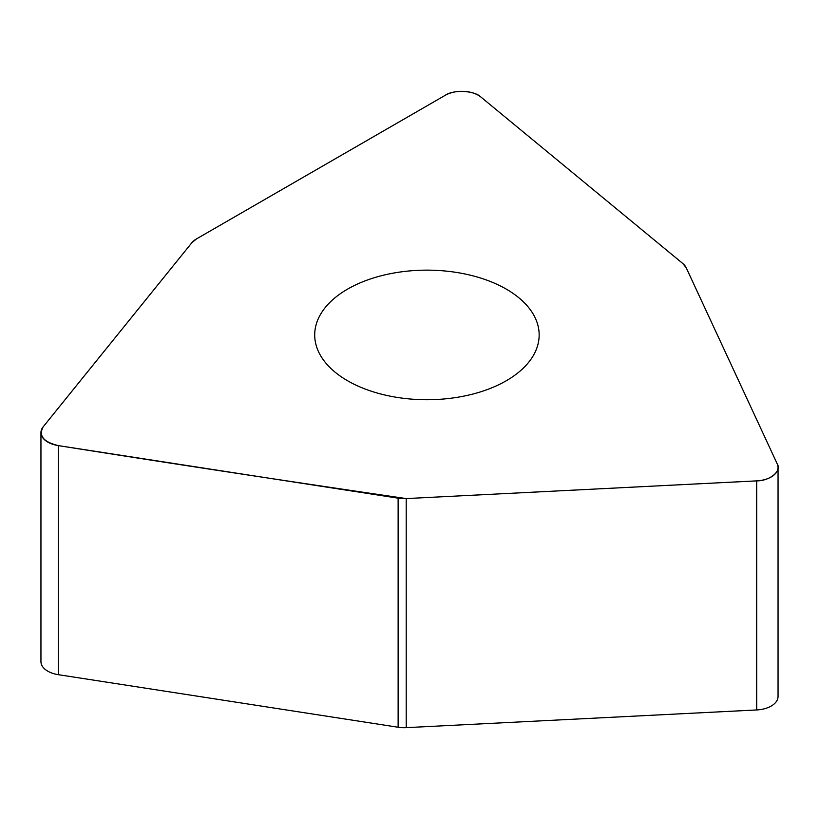 <?xml version="1.0" encoding="UTF-8"?>
<svg xmlns="http://www.w3.org/2000/svg" width="819" height="819" viewBox="0 0 819 819"><rect width="100%" height="100%" fill="white"/><g stroke="black" fill="none" stroke-linecap="round" stroke-linejoin="round"><path stroke-width="1.23" d="M191.83 242.752L43.141 426.853A23.382 13.493 0 0 0 40.95 432.555A23.382 13.493 0 0 0 58.282 445.597L398.126 498.167A23.382 13.493 0 0 0 406.214 498.576L756.705 480.876A23.382 13.493 0 0 0 778.05 467.424A23.382 13.493 0 0 0 777.251 463.933L686.189 267.731A23.382 13.493 0 0 0 682.759 263.483L480.958 97.082A23.382 13.493 0 0 0 445.27 95.28L196.488 238.913A23.382 13.493 0 0 0 191.83 242.752M436.711 270.393A112.223 64.793 0 0 0 314.711 334.94A112.223 64.793 0 0 0 426.934 399.733A112.223 64.793 0 0 0 539.158 334.94A112.223 64.793 0 0 0 436.711 270.393M778.05 467.424L778.05 696.498A23.382 13.493 180 0 1 756.705 709.95L406.214 727.651A23.382 13.493 180 0 1 398.126 727.241L58.282 674.672A23.382 13.493 180 0 1 40.95 661.629L40.95 432.555M756.582 480.886C769.768 481.05 782.002 470.966 777.221 463.871L686.199 267.731L682.759 263.472L481.029 97.144C474.692 90.469 453.439 89.394 445.188 95.332L196.499 238.913L191.83 242.762L43.192 426.791C38.319 435.739 43.387 442.014 58.395 445.618C174.078 463.933 290.018 481.592 406.224 498.576L756.582 480.886M58.282 445.597L58.282 674.672M398.126 727.241L398.126 498.167M406.214 498.576L406.214 727.651M756.705 709.95L756.705 480.876"/></g></svg>
